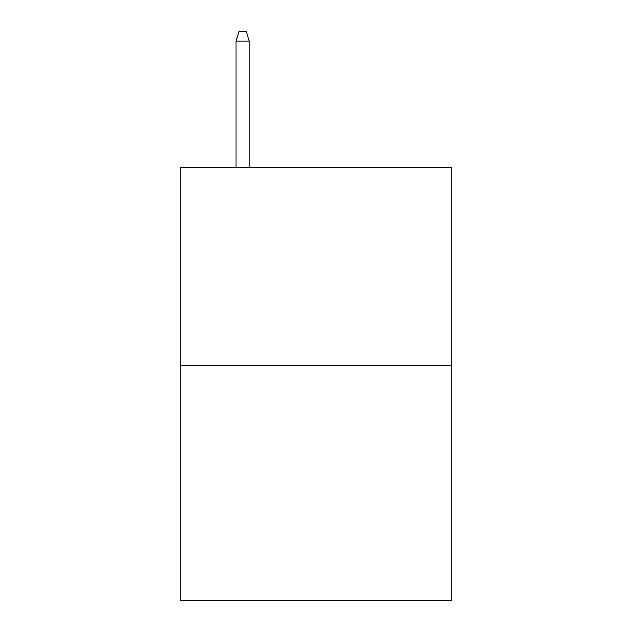 <?xml version="1.0" encoding="UTF-8"?>
<svg xmlns="http://www.w3.org/2000/svg" width="632" height="632" viewBox="0 0 632 632"><rect width="100%" height="100%" fill="white"/><g stroke="black" fill="none" stroke-linecap="round" stroke-linejoin="round"><path stroke-width="0.95" d="M451.746 365.604L451.746 167.488L180.254 167.488L180.254 600.4L451.746 600.4L451.746 365.604L180.254 365.604M249.229 167.488L249.229 41.135L236.02 41.135L236.02 167.488M236.02 41.135L238.959 31.6L246.29 31.6L249.229 41.135"/></g></svg>

